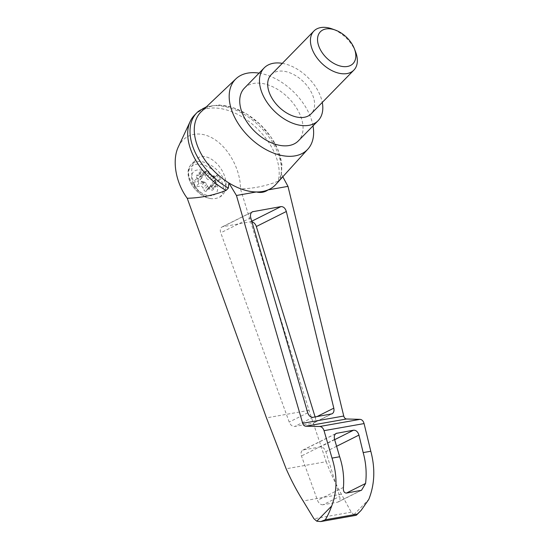 <?xml version="1.0" encoding="UTF-8"?>
<svg xmlns="http://www.w3.org/2000/svg" width="549" height="549" viewBox="0 0 549 549"><rect width="100%" height="100%" fill="white"/><g stroke="black" fill="none" stroke-linecap="round" stroke-linejoin="round"><path stroke-width="0.41" stroke-dasharray="2.75 2.06" d="M178.363 146.809C184.773 132.954 200.694 129.928 215.208 139.81C229.75 149.596 240.654 170.787 240.448 188.842L309.025 410.343L326.195 461.695L286.139 468.784M194.476 115.201A54.502 34.306 -135.6 0 1 250.605 122.77A54.502 34.306 -135.6 0 1 278.13 181.232C265.915 186.07 253.357 188.609 240.448 188.842M282.797 176.785L281.122 173.697A52.114 32.803 -135.6 0 1 275.79 184.505M193.783 184.718A15.564 9.793 44.4 0 0 214.721 194.511A15.564 9.793 44.4 0 0 213.801 178.459A15.564 9.793 44.4 0 0 196.254 170.252A15.564 9.793 44.4 0 0 193.783 184.718M209.821 173.889A2.793 1.757 -135.6 0 0 212.422 176.126L212.12 176.442A2.793 1.757 -135.6 0 1 211.516 176.222L216.917 175.268L219.552 179.866L214.144 180.82A2.793 1.757 -135.6 0 1 214.364 180.497L214.673 180.189A2.793 1.757 -135.6 0 0 214.927 182.803L211.283 186.53A2.793 1.757 -135.6 0 1 210.809 184.238L216.21 183.284L213.582 178.686L208.174 179.64A2.793 1.757 -135.6 0 1 206.177 177.615L205.305 175.653A1.674 1.057 -135.6 0 0 204.111 174.438A1.674 1.057 -135.6 0 0 202.842 174.493L206.486 170.766A1.674 1.057 -135.6 0 1 207.755 170.712A1.674 1.057 -135.6 0 1 208.949 171.926L209.821 173.889L206.177 177.615M206.486 170.766A1.674 1.057 -135.6 0 0 206.349 170.979L205.738 172.407L202.094 176.133L202.705 174.706A1.674 1.057 -135.6 0 1 202.842 174.493M202.094 176.133A2.793 1.757 -135.6 0 1 201.86 176.483A2.793 1.757 -135.6 0 1 199.706 176.552L197.729 175.591A1.674 1.057 -135.6 0 0 196.432 175.632L200.076 171.906A1.674 1.057 -135.6 0 1 201.366 171.864L203.35 172.825L199.706 176.552M210.747 185.747L207.103 189.474A2.793 1.757 -135.6 0 1 207.337 189.124L210.981 185.397A2.793 1.757 -135.6 0 0 210.747 185.747L210.137 187.175A1.674 1.057 -135.6 0 1 209.999 187.387A1.674 1.057 -135.6 0 1 208.73 187.442A1.674 1.057 -135.6 0 1 207.536 186.228L206.664 184.265A2.793 1.757 -135.6 0 0 204.063 182.028L203.761 182.337A2.793 1.757 -135.6 0 1 204.365 182.549L198.958 183.51L196.329 178.912L201.73 177.951A2.793 1.757 -135.6 0 1 201.51 178.274L201.812 177.965A2.793 1.757 -135.6 0 0 201.558 175.351L197.915 179.077L196.583 177.197A1.674 1.057 -135.6 0 1 196.432 175.632M197.915 179.077A2.793 1.757 -135.6 0 1 198.388 181.369L192.987 182.33L195.616 186.921L201.023 185.967A2.793 1.757 -135.6 0 1 203.02 187.991L203.892 189.954A1.674 1.057 -135.6 0 0 205.086 191.169A1.674 1.057 -135.6 0 0 206.355 191.114L209.999 187.387M207.103 189.474L206.493 190.901A1.674 1.057 -135.6 0 1 206.355 191.114M207.337 189.124A2.793 1.757 -135.6 0 1 209.492 189.055L211.468 190.016A1.674 1.057 -135.6 0 0 212.765 189.975L216.409 186.248A1.674 1.057 -135.6 0 1 215.112 186.289L213.136 185.329L209.492 189.055M211.283 186.53L212.614 188.41A1.674 1.057 -135.6 0 1 212.765 189.975M211.516 176.222L208.174 179.64M216.917 175.268L213.582 178.686M219.463 197.187C223.265 195.362 225.419 191.814 225.92 186.557C227.698 168.131 205.511 148.47 195.78 159.841C189.302 166.038 190.736 181.568 198.676 191.375L206.801 197.626L211.139 198.663A30.147 20.821 63.4 0 0 219.463 197.187A20.869 13.135 44.4 0 0 211.976 169.421A20.869 13.135 44.4 0 0 188.376 173.594A20.869 13.135 44.4 0 0 211.139 198.663M201.291 111.667A52.114 32.803 -135.6 0 1 274.219 142.232A52.114 32.803 -135.6 0 1 281.122 173.697L281.946 164.528L278.357 150.598L270.808 136.797L260.034 124.3L247.036 114.247L232.989 107.577L219.072 104.948L206.431 106.794M259.066 73.127A50.309 31.67 -135.6 0 1 306.369 108.297A50.309 31.67 -135.6 0 1 313.019 125.886M326.195 461.695C330.58 473.121 335.665 483.957 341.43 494.203L351.23 512.176L353.892 514.646L356.054 515.319M323.1 504.744A5.593 3.864 -116.6 0 1 317.521 500.359L301.47 455.986A5.593 3.864 -116.6 0 1 302.794 450.125A5.593 3.864 -116.6 0 1 303.535 449.878L320.136 446.941A5.593 3.864 -116.6 0 1 325.838 451.676L339.659 496.447A5.593 3.864 -116.6 0 1 338.218 501.951A5.593 3.864 -116.6 0 1 337.47 502.198L323.1 504.744L339.659 496.447M351.23 512.176L313.953 518.771M341.43 494.203L303.137 500.976M198.464 111.289A54.502 34.306 -135.6 0 1 254.317 121.542A54.502 34.306 -135.6 0 1 280.436 178.871L278.13 181.232M280.436 178.871L281.088 177.457M315.112 416.931L315.27 417.439A5.593 3.864 -116.6 0 1 313.829 422.95A5.593 3.864 -116.6 0 1 313.081 423.197L294.779 426.436A5.593 3.864 -116.6 0 1 289.199 422.057L220.76 232.81A5.593 3.864 -116.6 0 1 222.084 226.95A5.593 3.864 -116.6 0 1 222.825 226.703L250.632 221.782A5.593 3.864 -116.6 0 1 251.936 221.83M282.31 63.348A37.73 23.751 -135.6 0 1 317.363 89.659A37.73 23.751 -135.6 0 1 322.277 102.43M271.151 74.76A27.951 17.595 -135.6 0 1 310.562 90.86A27.951 17.595 -135.6 0 1 311.118 113.835M244.422 88.108A37.73 23.751 -135.6 0 1 297.627 109.841A37.73 23.751 -135.6 0 1 298.375 140.86M355.567 51.832A27.951 17.595 44.4 0 0 332.138 28.925M212.422 176.126L214.357 176.586A1.674 1.057 -135.6 0 1 215.805 177.711A1.674 1.057 -135.6 0 1 215.853 179.118A1.674 1.057 -135.6 0 1 215.826 179.146L214.412 180.449A2.793 1.757 -135.6 0 0 214.364 180.497M214.927 182.803L216.251 184.684A1.674 1.057 -135.6 0 1 216.409 186.248M210.981 185.397A2.793 1.757 -135.6 0 1 213.136 185.329M204.063 182.028L202.128 181.568A1.674 1.057 -135.6 0 1 200.68 180.443A1.674 1.057 -135.6 0 1 200.632 179.036A1.674 1.057 -135.6 0 1 200.659 179.008L201.462 178.322A2.793 1.757 -135.6 0 0 201.51 178.274M201.558 175.351L200.227 173.47A1.674 1.057 -135.6 0 1 200.076 171.906M205.738 172.407A2.793 1.757 -135.6 0 1 205.504 172.757A2.793 1.757 -135.6 0 1 203.35 172.825M201.73 177.951L198.388 181.369M203.761 182.337L201.819 181.877A1.674 1.057 -135.6 0 1 200.378 180.758A1.674 1.057 -135.6 0 1 200.33 179.351A1.674 1.057 -135.6 0 1 200.358 179.324L201.462 178.322M204.365 182.549L201.023 185.967M214.144 180.82L210.809 184.238M212.12 176.442L214.055 176.895A1.674 1.057 -135.6 0 1 215.496 178.02A1.674 1.057 -135.6 0 1 215.551 179.427A1.674 1.057 -135.6 0 1 215.517 179.454L214.412 180.449M196.329 178.912L192.987 182.33M198.958 183.51L195.616 186.921M219.552 179.866L216.21 183.284M225.92 186.557A22.358 14.075 44.4 0 0 211.495 165.613A22.358 14.075 44.4 0 0 191.244 164.48A22.358 14.075 44.4 0 0 198.676 191.375M353.892 514.646L368.784 499.418M343.434 487.382L317.521 500.359M360.7 490.566L337.47 502.198M309.025 410.343L266.45 417.878M335.556 433.847L303.535 449.878M334.581 439.406L301.47 455.986M334.657 439.674L320.136 446.941M336.592 446.289L325.838 451.676M251.73 212.23L222.825 226.703M251.758 221.22L250.632 221.782M316.924 416.616L315.27 417.439M331.308 414.07L313.081 423.197M313.005 417.309L294.779 426.436M307.728 412.773L289.199 422.057M250.756 217.788L220.76 232.81M201.366 171.864L197.729 175.591M200.227 173.47L196.583 177.197M206.664 184.265L203.02 187.991M207.536 186.228L203.892 189.954M210.137 187.175L206.493 190.901M215.112 186.289L211.468 190.016M216.251 184.684L212.614 188.41M208.949 171.926L205.305 175.653M206.349 170.979L202.705 174.706M206.801 197.626C200.378 195.307 192.294 188.314 189.117 179.324C186.729 171.178 188.705 167.198 191.244 164.48L195.78 159.841M338.218 501.951L361.51 490.284M302.794 450.125L336.221 433.387M313.829 422.95L332.063 413.822M222.084 226.95L252.396 211.77M201.86 176.483L205.504 172.757"/><path stroke-width="0.82" d="M320.822 521.55L356.054 515.319L361.194 510.302L368.784 499.418C374.706 484.513 375.379 468.462 370.795 451.251L364.076 423.581C363.321 420.98 361.983 419.573 360.062 419.354L346.563 418.99L305.711 426.216L319.724 426.491C321.728 426.697 323.169 428.09 324.04 430.663L332.021 458.106C337.409 475.18 337.299 491.135 331.692 505.979C329.647 511.654 327.499 516.259 325.269 519.779L320.822 521.55L316.8 521.207L313.953 518.771L303.137 500.976C296.776 490.833 291.107 480.107 286.139 468.784L266.45 417.878L187.223 198.258C175.694 182.639 171.837 160.253 178.363 146.809L190.215 121.398A54.502 34.306 -135.6 0 1 194.476 115.201L196.782 112.84A54.502 34.306 -135.6 0 1 198.464 111.289L206.431 106.794M187.223 198.258C200.591 197.942 213.527 195.341 226.03 190.448A54.502 34.306 -135.6 0 1 190.215 121.398M346.563 418.99C345.218 418.832 344.278 417.844 343.749 416.032L287.985 186.372L268.07 189.892C264.645 192.335 260.741 193.028 256.362 191.965A52.114 32.803 -135.6 0 1 228.864 182.941L236.447 195.492L302.684 423.293C303.295 425.098 304.304 426.072 305.711 426.216M313.019 125.886A50.309 31.67 -135.6 0 1 307.886 149.108A50.309 31.67 -135.6 0 1 249.26 137.126A50.309 31.67 -135.6 0 1 235.967 78.788L201.291 111.667A52.114 32.803 -135.6 0 0 228.864 182.941L228.343 188.094L226.03 190.448M307.886 149.108L275.79 184.505A52.114 32.803 -135.6 0 1 268.07 189.892A52.114 32.803 -135.6 0 1 256.362 191.965L236.447 195.492M250.756 217.788C250.076 214.913 250.625 212.902 252.396 211.77L280.958 206.602C283.469 206.527 285.254 208.16 286.331 211.495L333.799 408.161C334.327 410.885 333.744 412.773 332.063 413.822L313.005 417.309C310.631 417.412 308.874 415.902 307.728 412.773L250.756 217.788M287.985 186.372L282.797 176.785M235.967 78.788A50.309 31.67 -135.6 0 1 259.066 73.127M370.795 451.251L363.17 452.596C366.018 462.834 366.814 473.128 365.572 483.47L361.51 490.284L346.33 493.112C344.058 492.872 343.091 490.964 343.434 487.382C344.257 477.115 343.001 466.911 339.653 456.761L332.021 458.106M339.653 456.761L334.581 439.406C333.902 436.53 334.444 434.52 336.221 433.387L353.57 430.196C356.081 430.128 357.873 431.761 358.943 435.096L363.17 452.596M251.936 221.83A5.593 3.864 -116.6 0 1 256.335 226.517L315.112 416.931M228.343 188.094A54.502 34.306 -135.6 0 1 196.782 112.84M322.277 102.43A37.73 23.751 -135.6 0 1 318.111 120.677A37.73 23.751 -135.6 0 1 274.527 111.282A37.73 23.751 -135.6 0 1 264.158 67.918A37.73 23.751 -135.6 0 1 282.31 63.348M353.872 70.114L311.118 113.835A27.951 17.595 -135.6 0 1 271.707 97.736A27.951 17.595 -135.6 0 1 271.151 74.76L313.904 31.032A27.951 17.595 44.4 0 0 314.46 54.008A27.951 17.595 44.4 0 0 353.872 70.114A27.951 17.595 44.4 0 0 355.567 51.832L354.373 48.744A22.804 14.356 44.4 0 0 335.254 30.051A22.804 14.356 44.4 0 0 320.829 50.522A22.804 14.356 44.4 0 0 345.76 66.655A22.804 14.356 44.4 0 0 354.373 48.744M318.111 120.677L298.375 140.86A37.73 23.751 -135.6 0 1 254.791 131.465A37.73 23.751 -135.6 0 1 244.422 88.108L264.158 67.918M335.254 30.051L332.138 28.925A27.951 17.595 44.4 0 0 313.904 31.032M316.8 521.207L331.692 505.979M343.749 416.032L302.684 423.293M356.919 514.18L325.269 519.779M365.572 483.47L346.316 493.112M360.062 419.354L319.724 426.491M364.076 423.581L324.04 430.663M336.969 433.134L335.556 433.847M353.57 430.196L334.657 439.674M358.943 435.096L336.592 446.289M253.151 211.523L251.73 212.23M280.958 206.602L251.758 221.22M286.331 211.495L256.335 226.517M333.799 408.161L316.924 416.616M361.194 510.302L356.534 515.065"/></g></svg>
